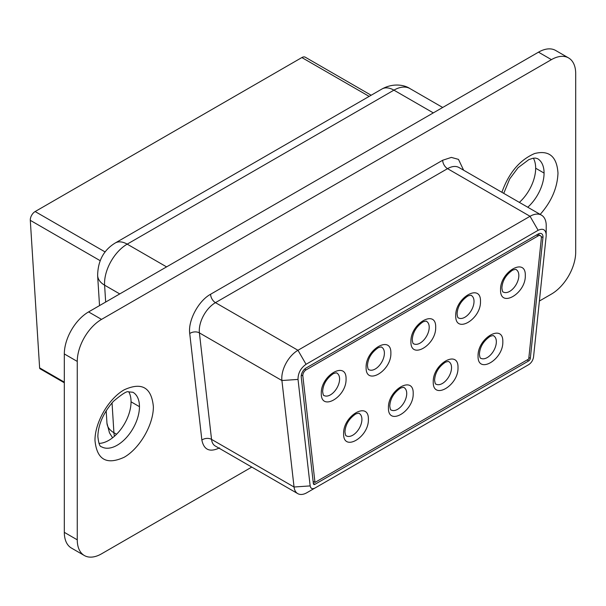 <?xml version="1.0" encoding="UTF-8"?>
<svg xmlns="http://www.w3.org/2000/svg" width="606" height="606" viewBox="0 0 606 606"><rect width="100%" height="100%" fill="white"/><g stroke="black" fill="none" stroke-linecap="round" stroke-linejoin="round"><path stroke-width="0.91" d="M251.778 467.082L101.528 553.831A34.315 19.816 -60 0 1 84.37 555.535L71.425 548.059A34.315 19.816 -60 0 1 64.319 532.348L64.319 353.949A34.315 19.816 -60 0 1 88.582 311.916L538.492 52.169A34.315 19.816 -60 0 1 555.649 50.465L568.595 57.941A34.315 19.816 -60 0 1 575.7 73.652L575.7 252.051A34.315 19.816 -60 0 1 551.43 294.084L539.385 301.038M84.37 555.535A34.315 19.816 -60 0 1 77.257 539.825L77.257 361.418A34.315 19.816 -60 0 1 101.528 319.392L551.43 59.638A34.315 19.816 -60 0 1 568.595 57.941M519.357 202.381A31.459 18.165 120 0 0 535.659 168.218A31.459 18.165 120 0 0 533.363 158.181M98.967 443.38A31.459 18.165 120 0 0 131.047 401.816A31.459 18.165 120 0 0 128.76 391.787M314.976 488.042L306.886 492.708A18.301 10.567 -60 0 1 297.735 493.617A18.301 10.567 -60 0 1 294.046 487.012L281.911 380.523A22.876 13.211 -60 0 1 297.963 350.283L530.045 216.289A22.876 13.211 -60 0 1 541.491 215.16A22.876 13.211 -60 0 1 546.226 225.637L546.157 236.204L533.545 356.964C532.992 360.297 531.386 362.85 528.727 364.63L314.976 488.042C312.31 489.33 310.704 488.618 310.158 485.906L298.023 379.417C298 373.175 300.674 368.137 306.053 364.297L538.136 230.303C543.044 228.038 545.741 229.591 546.226 234.976M520.675 369.281A18.301 10.567 -60 0 1 520.637 369.304L528.727 364.63L520.637 369.304M538.136 234.037A6.863 3.962 -60 0 1 541.567 233.696A6.863 3.962 -60 0 1 542.953 237.575L530.333 358.343A2.288 1.318 -60 0 1 528.727 360.896L314.976 484.308A2.288 1.318 -60 0 1 313.832 484.414A2.288 1.318 -60 0 1 313.37 483.588L301.235 377.099A6.863 3.962 -60 0 1 306.053 368.031L538.136 234.037M371.16 95.24L305.295 57.214A6.863 3.962 120 0 0 301.864 57.555L35.14 211.547A6.863 3.962 120 0 0 30.3 220.334L39.617 367.872A2.288 1.318 120 0 0 40.087 368.796L64.319 382.78M314.976 482.437L302.841 375.947A4.575 2.644 -60 0 1 306.053 369.902L538.136 235.908A4.575 2.644 -60 0 1 540.423 235.681A4.575 2.644 -60 0 1 541.347 238.264L528.727 359.025L314.976 482.437L313.12 481.361M77.257 361.418L64.319 353.949M64.319 532.348L77.257 539.825M101.528 319.392L88.582 311.916M551.43 59.638L538.492 52.169M433.313 112.89L393.915 90.15L127.192 244.142L166.589 266.882M382.022 88.968C393.847 82.484 405.126 85.249 409.929 88.567A32.027 18.491 120 0 0 393.915 90.15A23.793 13.741 -120 0 0 382.022 88.968L115.299 242.961A23.793 13.741 60 0 1 127.192 244.142A32.027 18.491 120 0 0 104.603 285.176L119.753 293.925M112.034 402.846L113.92 432.714L116.572 434.244M97.642 275.654A23.793 14.665 -3.6 0 0 104.603 285.176L105.664 302.053M106.171 410.716L106.959 423.162A23.793 14.665 -3.6 0 0 113.92 432.714A27.452 15.854 120 0 0 114.451 436.252M219.531 447.879C209.774 452.546 203.889 449.932 201.866 440.039L189.731 333.55C187.868 320.718 198.412 300.841 210.608 294.243L442.691 160.249L451.349 157.409L458.477 159.378L463.628 170.21M153.379 406.679C153.492 424.654 139.797 448.364 124.177 457.257C106.573 465.264 96.839 459.643 94.975 440.395C94.862 422.42 108.55 398.703 124.177 389.817C141.781 381.803 151.515 387.423 153.379 406.679M501.897 192.299C508.798 172.915 519.69 159.992 534.598 153.538C549.044 149.932 556.846 156.446 557.982 173.081C557.399 187.852 551.468 201.631 540.181 214.403M535.659 168.218L544.074 173.081A31.459 18.165 120 0 0 537.56 158.674L535.393 158.075L533.022 158.242L528.796 159.651L518.069 167.703L509.714 178.891L503.737 193.367M527.773 207.237A31.459 18.165 120 0 0 544.074 173.081M139.463 406.679A31.459 18.165 120 0 0 132.949 392.271L128.411 391.84C127.018 390.9 122.033 394.059 113.458 401.301C103.467 412.648 98.263 424.344 97.854 436.381C98.589 443.342 99.793 446.804 101.49 446.766A31.459 18.165 120 0 0 125.73 438.335A31.459 18.165 120 0 0 139.463 406.679L131.047 401.816M210.608 294.243A6.863 3.962 -120 0 0 215.456 302.652L447.539 168.657A6.863 3.962 60 0 1 442.691 160.249M538.136 230.303L530.045 216.289L447.539 168.657A22.876 13.211 -60 0 1 458.977 167.521L541.491 215.16M297.735 493.617L215.228 445.978A18.301 10.567 -60 0 1 211.539 439.38A6.863 4.416 -6.5 0 0 201.866 440.039M310.158 485.906L294.046 487.012L211.539 439.38L199.404 332.891A6.863 4.416 -6.5 0 0 189.731 333.55M298.023 379.417L281.911 380.523L199.404 332.891A22.876 13.211 -60 0 1 215.456 302.652L297.963 350.283L306.053 364.297M369.152 96.399L301.864 57.555M35.14 211.547L105.164 251.975M30.3 220.334L100.187 260.686M39.617 367.872L64.319 382.136M541.15 236.537L542.953 237.575M528.886 357.502L530.333 358.343M527.106 359.964L528.727 360.896M313.347 483.361L314.976 484.308M536.522 234.976L538.136 235.908M302.841 375.947L301.334 375.076M306.053 369.902L304.644 369.084M480.49 301.409C481.088 319.423 455.144 334.406 455.742 315.703C455.144 297.69 481.088 282.707 480.49 301.409M435.684 327.285C436.275 345.299 410.33 360.275 410.929 341.572C410.33 323.566 436.275 308.583 435.684 327.285M390.87 353.154C391.468 371.167 365.516 386.151 366.115 367.448C365.516 349.435 391.468 334.451 390.87 353.154M346.056 379.03C346.655 397.044 320.703 412.019 321.301 393.317C320.703 375.311 346.655 360.328 346.056 379.03M368.38 419.382C368.978 437.388 343.034 452.371 343.625 433.669C343.034 415.655 368.978 400.68 368.38 419.382M413.194 393.506C413.792 411.519 387.84 426.503 388.438 407.8C387.84 389.787 413.792 374.803 413.194 393.506M458.007 367.637C458.606 385.643 432.654 400.627 433.252 381.924C432.654 363.911 458.606 348.935 458.007 367.637M502.821 341.761C503.419 359.775 477.467 374.758 478.066 356.055C477.467 338.042 503.419 323.059 502.821 341.761M525.304 275.541C525.902 293.554 499.958 308.53 500.556 289.827C499.958 271.821 525.902 256.838 525.304 275.541M474.021 301.409A12.923 7.461 -60 0 1 468.377 314.423A12.923 7.461 -60 0 1 458.416 317.885C457.894 318.127 457.447 316.779 457.083 313.832C457.553 306.613 461.121 300.682 467.779 296.031C470.218 295.22 471.407 295.039 471.347 295.493A12.923 7.461 -60 0 1 474.021 301.409M429.207 327.285A12.923 7.461 -60 0 1 423.564 340.292A12.923 7.461 -60 0 1 413.603 343.753C413.08 344.003 412.633 342.655 412.269 339.708C412.739 332.489 416.307 326.551 422.965 321.907C425.412 321.089 426.594 320.907 426.533 321.369A12.923 7.461 -60 0 1 429.207 327.285M384.393 353.154A12.923 7.461 -60 0 1 378.758 366.168A12.923 7.461 -60 0 1 368.796 369.63C368.266 369.872 367.827 368.524 367.456 365.577C367.933 358.358 371.493 352.427 378.152 347.776C380.598 346.965 381.78 346.784 381.719 347.238A12.923 7.461 -60 0 1 384.393 353.154M339.587 379.03A12.923 7.461 -60 0 1 333.944 392.037A12.923 7.461 -60 0 1 323.983 395.498C323.46 395.748 323.013 394.4 322.642 391.453C323.119 384.234 326.687 378.295 333.345 373.652C335.785 372.834 336.974 372.652 336.906 373.114A12.923 7.461 -60 0 1 339.587 379.03M361.911 419.382A12.923 7.461 -60 0 1 356.267 432.389A12.923 7.461 -60 0 1 346.306 435.85C345.784 436.1 345.337 434.744 344.965 431.805C345.443 424.579 349.011 418.648 355.669 414.004C358.108 413.186 359.297 413.004 359.229 413.459A12.923 7.461 -60 0 1 361.911 419.382M406.724 393.506A12.923 7.461 -60 0 1 401.081 406.512A12.923 7.461 -60 0 1 391.12 409.982C390.597 410.224 390.15 408.876 389.779 405.929C390.256 398.71 393.824 392.779 400.483 388.128C402.922 387.31 404.111 387.136 404.043 387.59A12.923 7.461 -60 0 1 406.724 393.506M451.538 367.637A12.923 7.461 -60 0 1 445.895 380.644A12.923 7.461 -60 0 1 435.934 384.106C435.411 384.355 434.964 383 434.593 380.06C435.07 372.834 438.638 366.903 445.296 362.259C447.736 361.441 448.925 361.259 448.857 361.714A12.923 7.461 -60 0 1 451.538 367.637M496.344 341.761A12.923 7.461 -60 0 1 490.708 354.768A12.923 7.461 -60 0 1 480.747 358.237C480.217 358.479 479.778 357.131 479.407 354.184C479.884 346.965 483.444 341.034 490.102 336.383C492.549 335.565 493.731 335.391 493.67 335.845A12.923 7.461 -60 0 1 496.344 341.761M518.834 275.541A12.923 7.461 -60 0 1 513.191 288.547A12.923 7.461 -60 0 1 503.23 292.009C502.707 292.259 502.26 290.91 501.897 287.964C502.366 280.745 505.934 274.806 512.593 270.162C515.032 269.344 516.221 269.162 516.16 269.625A12.923 7.461 -60 0 1 518.834 275.541M409.929 88.567L442.691 107.474M99.528 305.598L97.634 275.616C97.861 260.83 103.747 249.945 115.299 242.961M112.595 437.782L109.466 432.828L106.959 423.162M540.423 235.681L537.863 234.196"/></g></svg>
